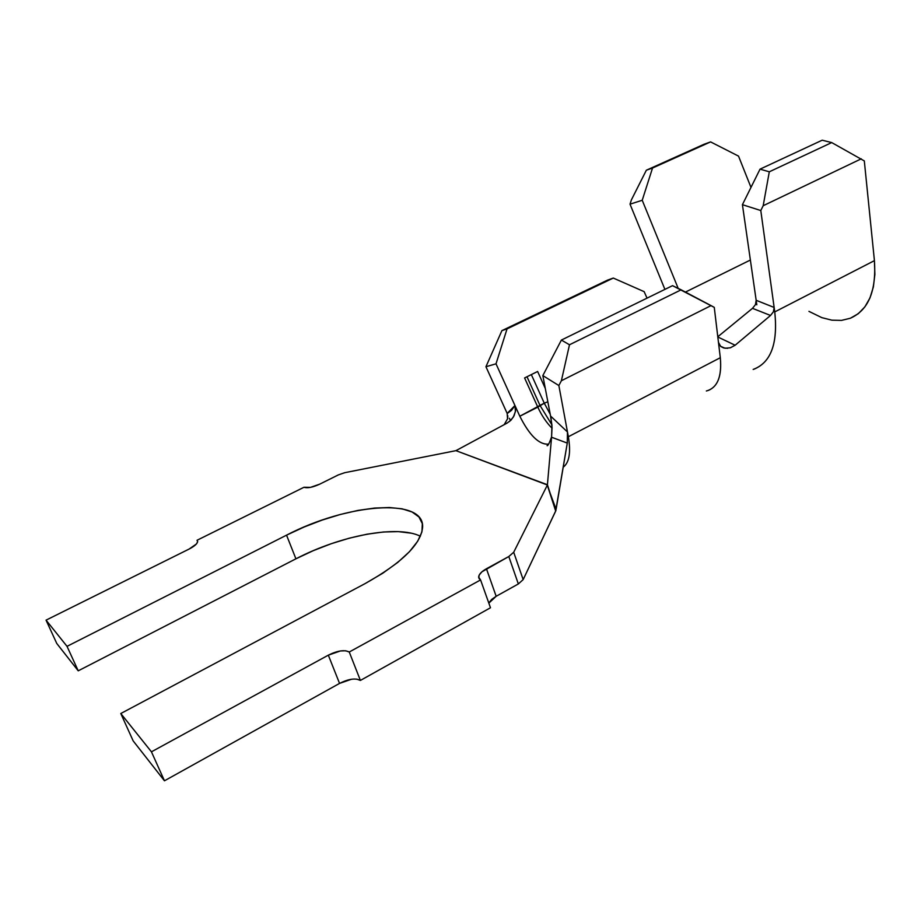 <?xml version="1.0" encoding="UTF-8"?>
<svg xmlns="http://www.w3.org/2000/svg" width="921" height="921" viewBox="0 0 921 921"><rect width="100%" height="100%" fill="white"/><g stroke="black" fill="none" stroke-linecap="round" stroke-linejoin="round"><path stroke-width="1.38" d="M507.218 413.517L511.512 410.34L514.954 405.528L496.016 363.818L485.943 366.731L501.91 330.627L507.045 328.889L613.305 278.061L644.147 291.658L647.037 298.139L644.147 291.658L613.305 278.061L507.045 328.889L496.016 363.818L519.824 416.234L537.806 407.128L524.59 377.944L537.622 371.485L545.301 388.478L537.622 371.485L524.59 377.944L537.806 407.128C541.755 415.693 546.51 422.739 552.07 428.265C546.51 422.739 541.755 415.693 537.806 407.128L544.276 403.202L531.336 374.594L544.276 403.202L547.834 401.752L544.276 403.202L550.24 414.312L544.276 403.202L539.971 405.39L526.996 376.747L539.971 405.39L551.909 424.846L539.971 405.39L519.824 416.234L514.954 405.528L515.426 411.56L513.331 417.121L509.405 421.588M708.272 390.446C717.966 386.486 721.972 375.572 720.303 357.716L714.27 307.372L672.526 285.66L561.384 340.068L672.526 285.66L681.149 289.816L569.489 344.776L681.149 289.816L711.047 305.611L561.384 380.73L711.047 305.611L714.27 307.372L720.303 357.716L568.349 436.738L567.474 431.984L567.843 438.039M548.409 444.106L548.168 444.187C538.843 444.555 529.391 435.23 519.824 416.234C529.552 435.495 539.084 444.785 548.409 444.106M164.456 780.801L151.447 751.824L328.325 655.165L339.55 683.405L164.456 780.801L133.165 740.898L120.789 713.522L133.165 740.898L164.456 780.801L151.447 751.824L120.789 713.522L151.447 751.824L328.325 655.165C337.466 650.64 344.442 649.593 349.255 652.01L480.578 579.931L490.479 607.756L360.399 680.435L349.255 652.01L345.663 650.779L340.425 650.951L328.325 655.165L339.55 683.405L164.456 780.801M567.405 442.322L555.674 510.994L547.419 484.745L551.564 437.233L547.419 484.745L550.125 493.184L547.419 484.745L455.93 450.657L507.149 423.061L455.93 450.657L344.742 472.692L455.93 450.657L547.396 484.999L513.699 552.255L547.316 485.16L555.674 510.994L523.163 579.608L513.699 552.255L508.806 556.526L518.339 583.949L496.166 596.29L486.438 568.752L508.806 556.526L518.339 583.949L523.163 579.608L513.699 552.255L508.806 556.526L481.925 571.814L479.219 575.015L478.736 577.858L480.578 579.931L349.255 652.01L360.399 680.435L356.761 679.122M338.352 474.902L344.742 472.692L338.352 474.902L319.668 484.181L338.352 474.902M303.988 487.267L197.036 540.27L197.647 541.755L197.036 540.27L303.988 487.267L310.481 487.37L319.668 484.181C312.668 487.37 307.441 488.395 303.988 487.267M46.05 620.144L56.757 643.445L46.05 620.144L67.026 646.346L78.227 670.822L56.757 643.445L78.227 670.822L67.026 646.346L286.546 535.159L295.917 558.817L78.227 670.822L295.917 558.817L286.546 535.159C346.446 503.833 423.718 497.144 422.635 526.824C421.381 543.862 402.166 562.812 365.004 583.649L120.789 713.522L365.004 583.649L382.699 573.276L397.734 562.432L409.523 551.621L417.662 541.283L421.945 531.854L422.325 523.658L418.951 516.98L412.078 511.984L402.074 508.818L389.376 507.517L374.502 508.07L357.97 510.418L340.344 514.471L322.177 520.066L304.057 527.042L286.546 535.159L67.026 646.346L46.05 620.144L189.139 549.043L46.05 620.144M420.379 536.229C397.17 524.705 340.678 535.469 295.917 558.817L313.301 550.654L331.307 543.689L349.393 538.152L366.961 534.203L383.447 531.993L398.309 531.624L411.019 533.155M189.139 549.043L196.357 544.023L197.635 541.813L197.036 540.27L197.67 541.444C197.393 543.689 194.55 546.222 189.139 549.043M555.939 510.533L523.163 579.608L518.339 583.949L496.166 596.29L491.71 599.398L489.051 602.656M488.832 603.128L496.166 596.29L486.438 568.752C481.476 571.561 478.874 574.336 478.632 577.064L480.578 579.931L490.479 607.756L360.399 680.435C355.564 677.879 348.61 678.869 339.55 683.405L351.58 679.226M506.469 423.257L505.341 423.246L504.19 424.65L507.621 418.664L507.805 415.751M507.552 418.94L507.183 413.437L485.943 366.731L507.183 413.437L514.954 405.528L515.541 410.858L514.056 415.785L511.155 419.999L507.149 423.061M563.203 467.212C569.293 462.584 571.008 452.43 568.349 436.738C571.008 452.43 569.293 462.584 563.203 467.212M556.1 509.301L550.125 493.184L556.1 509.301L567.278 443.082L551.564 437.233L551.955 425.467L550.816 417.305M550.562 416.039L567.474 431.984L567.278 443.082L551.564 437.233L552.047 427.517L550.562 416.039L551.184 419.285L550.562 416.039L567.474 431.984L558.863 385.542L542.837 375.584L550.562 416.039L542.837 375.584L561.384 340.068L569.489 344.776L561.384 380.73L558.863 385.542L568.349 436.738L720.303 357.716C722.006 376.885 717.355 387.971 706.361 390.988M510.487 420.655L509.394 418.307M501.91 330.627L607.503 280.145L501.91 330.627L507.045 328.889L496.016 363.818L485.943 366.731L501.91 330.627M613.305 278.061L607.503 280.145L613.305 278.061M849.956 318.401C868.296 310.504 876.447 291.255 874.42 260.643L774.757 311.908C778.015 342.923 771.188 361.976 754.264 369.068L753.148 369.436C770.831 362.886 778.038 343.706 774.757 311.908L774.147 307.453L773.433 311.759L770.532 315.466L752.492 308.339L717.793 336.775L752.549 308.293M770.532 315.466L752.492 308.339L755.45 304.644L756.164 300.292L742.418 204.681L760.792 210.541L774.147 307.453L773.433 311.759L770.532 315.466L735.142 345.237L717.816 336.994L735.142 345.237L730.318 347.804L725.034 348.23L720.59 346.308L718.449 342.301L720.59 346.308L723.722 347.954L727.648 348.299M755.45 304.644L756.164 300.292L756.809 304.805L756.164 300.292L774.147 307.453L756.164 300.292L742.418 204.681L760.032 169.153L742.418 204.681L760.792 210.541L763.187 205.717L769.3 171.801L760.032 169.153L822.2 140.199L760.032 169.153L769.3 171.801L831.721 142.582L769.3 171.801L763.187 205.717L861.273 158.826L763.187 205.717L760.792 210.541L774.757 311.908L874.42 260.643L874.881 274.4L873.373 286.938L870 297.863L864.9 306.854L858.291 313.693L850.405 318.229L841.506 320.393L831.882 320.174L821.82 317.641L808.949 311.367M664.904 289.39L630.022 204.174L642.225 200.271L678.19 288.388L642.225 200.271L652.54 168.025L646.346 170.224L631.392 199.903L630.022 204.174L664.904 289.39M704.081 144.263L646.346 170.224L710.609 141.903L652.54 168.025L710.609 141.903L738.527 156.121L750.983 187.412L738.527 156.121L710.609 141.903L704.081 144.263M750.373 260.033L685.443 292.084L750.373 260.033M822.2 140.199L831.721 142.582L864.312 160.922L874.42 260.643L864.312 160.922L831.721 142.582L822.2 140.199M735.142 345.237L730.318 347.804M631.392 199.903L646.346 170.224L652.54 168.025L642.225 200.271L630.022 204.174L631.392 199.903M561.384 380.73L558.863 385.542L542.837 375.584L561.384 340.068L569.489 344.776L561.384 380.73M548.847 443.83L548.168 444.187M566.081 450.208L564.723 458.255M551.598 436.761C549.503 442.897 547.995 445.879 547.097 445.683L548.571 444.233M478.632 577.064L479.3 578.929M720.89 346.561L723.722 347.954"/></g></svg>
